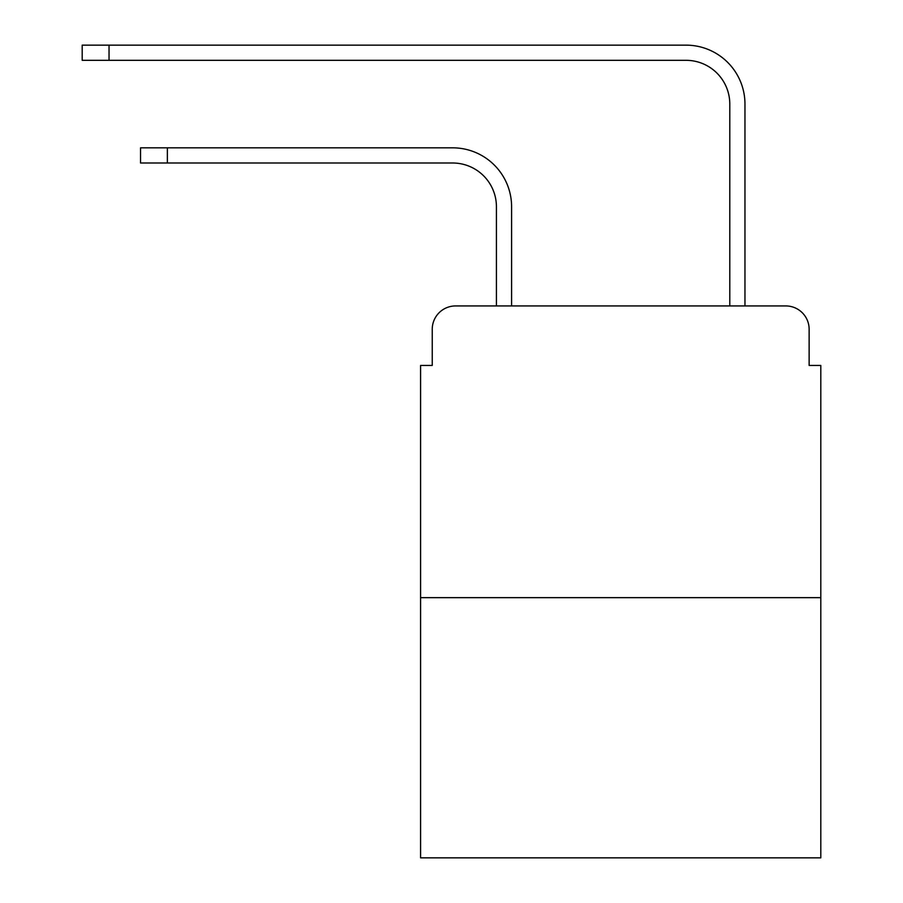 <?xml version="1.0" encoding="UTF-8"?>
<svg xmlns="http://www.w3.org/2000/svg" width="903" height="903" viewBox="0 0 903 903"><rect width="100%" height="100%" fill="white"/><g stroke="black" fill="none" stroke-linecap="round" stroke-linejoin="round"><path stroke-width="1.35" d="M432.244 329.279L432.244 365.444L432.244 329.279A23.331 23.331 0 0 1 455.586 305.936L496.424 305.936L496.424 206.753A43.762 43.762 0 0 0 452.663 163.003A43.762 43.762 0 0 1 496.424 206.753A43.762 43.762 0 0 0 452.663 163.003A43.762 43.762 0 0 1 496.424 206.753A43.762 43.762 0 0 0 452.663 163.003A43.762 43.762 0 0 1 496.424 206.753A43.762 43.762 0 0 0 452.663 163.003A43.762 43.762 0 0 1 496.424 206.753A43.762 43.762 0 0 0 452.663 163.003A43.762 43.762 0 0 1 496.424 206.753A43.762 43.762 0 0 0 452.663 163.003A43.762 43.762 0 0 1 496.424 206.753A43.762 43.762 0 0 0 452.663 163.003A43.762 43.762 0 0 1 496.424 206.753A43.762 43.762 0 0 0 452.663 163.003A43.762 43.762 0 0 1 496.424 206.753A43.762 43.762 0 0 0 452.663 163.003A43.762 43.762 0 0 1 496.424 206.753A43.762 43.762 0 0 0 452.663 163.003A43.762 43.762 0 0 1 496.424 206.753M820.804 597.651L420.584 597.651L420.584 857.85L820.804 857.85L820.804 365.444L809.133 365.444L809.133 329.279A23.331 23.331 0 0 0 785.802 305.936L455.586 305.936M420.584 597.651L420.584 365.444L432.244 365.444M511.595 305.936L511.595 206.753L511.595 305.936L511.595 206.753L511.595 305.936L511.595 206.753L511.595 305.936L511.595 206.753L511.595 305.936L511.595 206.753L511.595 305.936L511.595 206.753L511.595 305.936L511.595 206.753L511.595 305.936L511.595 206.753L511.595 305.936L511.595 206.753L511.595 305.936L511.595 206.753L511.595 305.936L529.677 305.936M711.699 305.936L729.793 305.936L729.793 104.071A43.762 43.762 0 0 0 686.032 60.32A43.762 43.762 0 0 1 729.793 104.071A43.762 43.762 0 0 0 686.032 60.32A43.762 43.762 0 0 1 729.793 104.071A43.762 43.762 0 0 0 686.032 60.32A43.762 43.762 0 0 1 729.793 104.071A43.762 43.762 0 0 0 686.032 60.32A43.762 43.762 0 0 1 729.793 104.071A43.762 43.762 0 0 0 686.032 60.32A43.762 43.762 0 0 1 729.793 104.071A43.762 43.762 0 0 0 686.032 60.32A43.762 43.762 0 0 1 729.793 104.071A43.762 43.762 0 0 0 686.032 60.32A43.762 43.762 0 0 1 729.793 104.071A43.762 43.762 0 0 0 686.032 60.32A43.762 43.762 0 0 1 729.793 104.071A43.762 43.762 0 0 0 686.032 60.32A43.762 43.762 0 0 1 729.793 104.071A43.762 43.762 0 0 0 686.032 60.32A43.762 43.762 0 0 1 729.793 104.071M744.964 305.936L744.964 104.071L744.964 305.936L744.964 104.071L744.964 305.936L744.964 104.071L744.964 305.936L744.964 104.071L744.964 305.936L744.964 104.071L744.964 305.936L744.964 104.071L744.964 305.936L744.964 104.071L744.964 305.936L744.964 104.071L744.964 305.936L744.964 104.071L744.964 305.936L744.964 104.071L744.964 305.936L785.802 305.936M809.133 365.444L809.133 329.279M140.541 147.832L167.371 147.832L167.371 163.003L140.541 163.003L140.541 147.832M167.371 163.003L452.663 163.003M511.595 206.753A58.921 58.921 0 0 0 452.663 147.832L167.371 147.832M82.196 45.15L109.037 45.15L109.037 60.32L82.196 60.32L82.196 45.15M744.964 104.071A58.921 58.921 0 0 0 686.032 45.15L109.037 45.15M109.037 60.32L686.032 60.32"/></g></svg>
